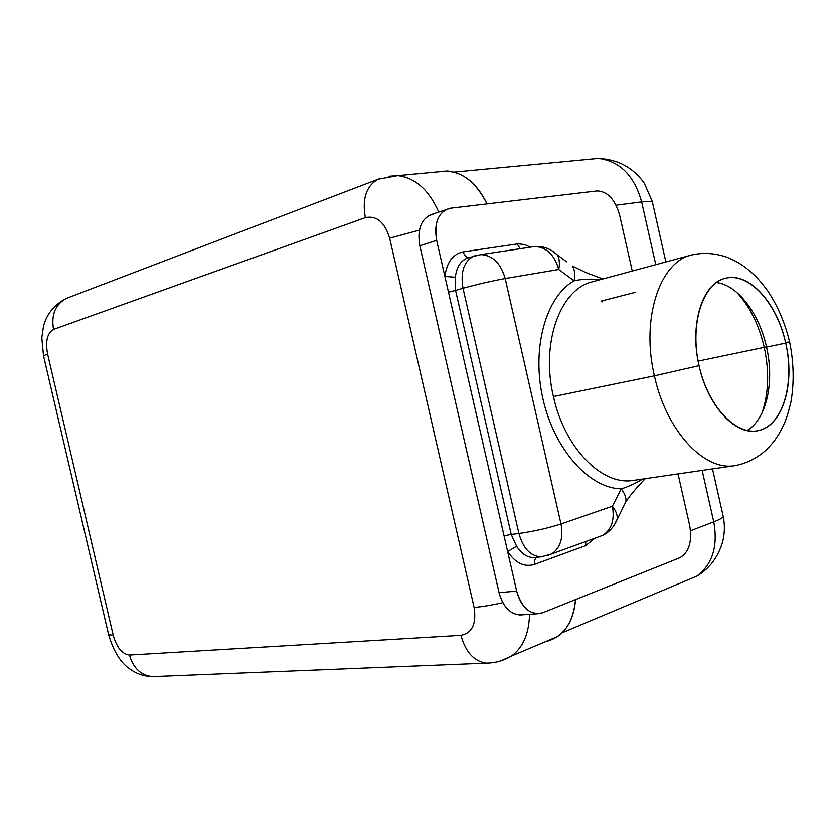<?xml version="1.0" encoding="UTF-8"?>
<svg xmlns="http://www.w3.org/2000/svg" width="835" height="835" viewBox="0 0 835 835"><rect width="100%" height="100%" fill="white"/><g stroke="black" fill="none" stroke-linecap="round" stroke-linejoin="round"><path stroke-width="1.25" d="M562.143 632.753L696.808 576.129C712.505 564.314 718.152 546.226 713.748 521.865C718.851 519.892 722.035 518.243 723.308 516.886L722.807 514.663L723.308 516.886C722.035 518.243 718.851 519.892 713.748 521.865L690.535 530.778L713.748 521.865L702.151 470.397L713.748 521.865C718.152 546.226 712.505 564.314 696.808 576.129L684.648 581.233M655.767 264.664L641.624 201.903L616.063 205.222L641.624 201.903L652.229 201.371L652.563 202.884L652.229 201.371L641.624 201.903C634.224 175.58 619.8 161.092 598.319 158.452C619.8 161.092 634.224 175.58 641.624 201.903L655.767 264.664M588.038 159.422L598.319 158.452C617.931 159.349 633.274 167.668 644.359 183.387L652.229 201.371L665.871 261.94M365.344 217.643C376.637 215.326 384.737 222.162 389.653 238.163L474.103 607.421C476.587 623.755 472.203 633.055 460.962 635.32L129.477 655.026C122.192 654.191 116.785 647.616 113.236 635.299L47.564 353.852C45.288 341.171 47.282 333.029 53.544 329.408L365.344 217.643L53.544 329.408C47.282 333.029 45.288 341.171 47.564 353.852L113.236 635.299C116.785 647.616 122.192 654.191 129.477 655.026L460.962 635.32C472.203 633.055 476.587 623.755 474.103 607.421L389.653 238.163L419.431 230.126L389.653 238.163C384.737 222.162 376.637 215.326 365.344 217.643C362.014 198.72 366.294 185.923 378.161 179.233C366.294 185.923 362.014 198.72 365.344 217.643M575.534 599.593C573.144 623.317 563.041 637.376 545.224 641.76L557.561 636.552C568.228 628.807 574.219 616.491 575.534 599.593M436.851 172C457.476 168.138 474.196 178.773 487.035 203.917C477.265 183.784 464.041 172.814 447.341 171.018L436.851 172M438.709 211.996C428.866 189.848 415.204 177.74 397.752 175.674L388.797 176.289L397.752 175.674C415.204 177.74 428.866 189.848 438.709 211.996M501.177 660.715L511.636 655.924C523.127 647.365 529.077 633.494 529.494 614.309C529.077 633.494 523.127 647.365 511.636 655.924L501.177 660.715M502.785 602.64C491.742 605.166 482.181 606.763 474.103 607.421C482.181 606.763 491.742 605.166 502.785 602.64M489.811 662.969L486.868 663.115C474.332 661.706 465.7 652.448 460.962 635.32C465.7 652.448 474.332 661.706 486.868 663.115L489.811 662.969M155.352 676.496L152.878 676.601C141.146 675.567 133.339 668.386 129.477 655.026C133.339 668.386 141.146 675.567 152.878 676.601L155.352 676.496M108.602 634.663L113.236 635.299L108.602 634.663L43.545 355.919L47.564 353.852L43.545 355.919M68.397 297.615L66.591 298.304C55.381 304.264 51.039 314.638 53.544 329.408C51.039 314.638 55.381 304.264 66.591 298.304L68.397 297.615M380.322 178.429L378.161 179.233L380.322 178.429M447.163 209.084C437.446 214.167 433.939 224.594 436.653 240.334L419.848 245.814C417.176 230.241 420.704 219.918 430.422 214.856L450.67 208.197L597.077 190.944C607.588 191.361 615.103 199.461 619.643 215.211L632.241 271.01L619.643 215.211C615.103 199.461 607.588 191.361 597.077 190.944L450.67 208.197C438.542 211.443 433.866 222.152 436.653 240.334L419.848 245.814L499.038 592.631C502.952 606.68 509.966 614.122 520.059 614.967L521.802 614.842C510.968 615.124 503.38 607.723 499.038 592.631L419.848 245.814C417.114 227.83 421.8 217.215 433.929 213.969M692.643 254.727L690.869 255.186C659.399 262.639 640.925 319.231 654.4 375.865L553.428 396.552C540.631 343.331 559.993 289.557 591.932 281.896L593.267 281.531M635.237 480.125L632.346 480.553C601.419 485.229 564.387 447.445 553.428 396.552L654.4 375.865C666.038 429.994 703.341 470.449 733.788 465.805L737.67 465.168L733.788 465.805C703.341 470.449 666.038 429.994 654.4 375.865L699.052 365.667C708.424 408.064 738.223 437.874 760.894 429.889C783.721 422.541 794.586 382.127 785.683 343.101L789.545 341.703M475.324 255.625L474.353 255.917C464.02 260.864 460.242 271.646 463.007 288.252C477.401 284.255 491.46 281.009 505.185 278.525L560.995 523.994C563.51 538.001 560.389 547.99 551.632 553.949L547.207 555.692L551.632 553.949C560.389 547.99 563.51 538.001 560.995 523.994L612.379 506.26C615.917 510.801 617.535 515.038 617.222 518.973L614.424 524.829L617.222 518.973C617.535 515.038 615.917 510.801 612.379 506.26L621.219 488.851C589.322 488.371 554.356 449.637 542.948 398.942C531.321 348.31 545.819 296.696 574.094 280.8L558.719 269.486L505.185 278.525L560.995 523.994L612.379 506.26L621.219 488.851C627.304 487.149 634.516 483.872 642.856 479.019M635.341 292.302L601.419 301.007L602.557 301.863M536.112 557.383L534.233 557.582C527.47 557.717 521.604 553.949 516.656 546.278L511.208 534.452L518.911 533.513L463.007 288.252L455.566 290.403L511.208 534.452L518.911 533.513L463.007 288.252L455.566 290.403L455.315 277.23C456.568 267.127 460.659 260.708 467.59 257.994L468.404 257.744M518.911 533.513C523.169 548.564 530.622 556.34 541.278 556.841L542.896 556.653L541.278 556.841C530.622 556.34 523.169 548.564 518.911 533.513C533.69 531.425 547.718 528.252 560.995 523.994C547.718 528.252 533.69 531.425 518.911 533.513M597.589 537.249L602.849 535.339C611.606 529.484 614.79 519.788 612.379 506.26C614.79 519.788 611.606 529.484 602.849 535.339L551.632 553.949L541.278 556.841L534.233 557.582C527.47 557.717 521.604 553.949 516.656 546.278L507.628 551.486L516.667 591.128L507.628 551.486C515.445 563.134 524.39 567.445 534.452 564.408L534.504 560.202L536.54 557.342L534.504 560.202L534.452 564.408L585.669 545.652L585.773 541.55L585.669 545.652L594.854 538.251L585.669 545.652L534.452 564.408C524.39 567.445 515.445 563.134 507.628 551.486L444.888 276.427C446.819 262.19 452.946 254.007 463.248 251.867L518.065 243.83L524.683 244.551L530.35 247.17L524.683 244.551L518.065 243.83L463.248 251.867C452.946 254.007 446.819 262.19 444.888 276.427L436.653 240.334L444.888 276.427L455.315 277.23L455.566 290.403L448.468 292.146L444.888 276.427L455.315 277.23C456.568 267.127 460.659 260.708 467.59 257.994L480.918 254.612C492.692 255.26 500.781 263.234 505.185 278.525C500.781 263.234 492.692 255.26 480.918 254.612L534.734 246.513C546.455 247.076 554.45 254.738 558.719 269.486L505.185 278.525C491.46 281.009 477.401 284.255 463.007 288.252C460.242 271.646 464.02 260.864 474.353 255.917M516.667 591.128C521.99 608.485 530.716 615.687 542.834 612.713L679.941 557.697C689.084 552.29 692.33 541.529 689.668 525.434L678.041 473.904L689.668 525.434C692.33 541.529 689.084 552.29 679.941 557.697L542.834 612.713L537.75 613.725C527.647 612.869 520.612 605.333 516.667 591.128L499.038 592.631L516.667 591.128M430.422 214.856L431.591 214.449M761.77 413.492C768.659 394.005 769.484 371.961 764.234 347.36L698.112 361.127L764.234 347.36C758.932 324.638 749.746 306.278 736.668 292.281C749.746 306.278 758.932 324.638 764.234 347.36C769.484 371.961 768.659 394.005 761.77 413.492M785.516 342.381L789.618 341.995C793.814 362.881 794.242 382.931 790.891 402.126C786.215 421.414 783.721 424.963 778.784 434.179C775.016 439.774 775.35 440.431 766.071 450.096C756.343 458.697 745.582 463.936 733.788 465.805L632.346 480.553C601.419 485.229 564.387 447.445 553.428 396.552C540.631 343.331 559.993 289.557 591.932 281.896L690.869 255.186C702.454 252.327 714.416 252.974 726.732 257.128C739.058 262.461 739.006 263.202 744.674 266.908C752.711 273.337 756.844 276.291 767.96 291.185C777.782 306.101 785.004 323.041 789.618 341.995L785.683 343.101C777.093 303.992 750.247 273.254 726.774 277.951C703.174 282.021 689.334 323.354 699.052 365.667L654.4 375.865C640.925 319.231 659.399 262.639 690.869 255.186M600.647 279.537C590.021 278.723 581.17 279.151 574.094 280.8C545.819 296.696 531.321 348.31 542.948 398.942C554.356 449.637 589.322 488.371 621.219 488.851C624.716 493.381 626.292 497.629 625.947 501.584L622.847 507.764L625.947 501.584C626.292 497.629 624.716 493.381 621.219 488.851M531.227 247.035L534.734 246.513C546.455 247.076 554.45 254.738 558.719 269.486C559.993 263.317 559.44 258.37 557.06 254.665L551.904 250.636L557.06 254.665C559.44 258.37 559.993 263.317 558.719 269.486L574.094 280.8C575.336 274.663 574.751 269.736 572.34 266.021C574.751 269.736 575.336 274.663 574.094 280.8M566.662 261.804L557.06 254.665C550.589 248.663 543.147 245.939 534.734 246.513M699.052 365.667C707.495 405.09 734.445 434.784 756.364 430.923C781.998 428.24 795.609 384.716 785.683 343.101L766.52 347.089C774.703 382.127 766.447 419.441 746.991 430.526C766.447 419.441 774.703 382.127 766.52 347.089L785.683 343.101C777.228 303.053 748.87 271.458 725.25 278.305C702.402 283.169 689.261 324.481 699.052 365.667M716.346 282.512C737.66 284.912 759.234 313.386 766.52 347.089C759.234 313.386 737.66 284.912 716.346 282.512M504.069 535.861L511.208 534.452L455.566 290.403L448.468 292.146L507.628 551.486L516.656 546.278L511.208 534.452M468.946 257.577C466.17 257.378 464.27 255.468 463.248 251.867C464.27 255.468 466.17 257.378 468.946 257.577M520.247 248.694L517.147 243.935L520.247 248.694M766.478 346.911L764.234 347.36L766.478 346.911M454.031 172.146L598.319 158.452M712.495 468.894L723.308 516.886C724.926 525.246 724.697 533.596 722.619 541.925C718.048 557.279 709.437 568.687 696.808 576.129M43.514 355.762L41.813 337.778L43.503 326.266C46.802 313.751 54.494 304.431 66.591 298.304L378.161 179.233L397.752 175.674L447.341 171.018M108.654 634.892C113.79 651.947 121.148 663.512 130.719 669.587C137.42 674.179 144.81 676.517 152.878 676.601L486.868 663.115C495.698 662.917 503.954 660.516 511.636 655.924L557.561 636.552M520.059 614.967L537.75 613.725M645.33 478.664C639.923 483.862 631.73 493.558 630.018 495.99L625.947 501.584L615.405 523.138C612.368 528.597 608.183 532.667 602.849 535.339M602.839 278.953L585.272 272.293L572.34 266.021M467.59 257.994L468.727 257.65"/></g></svg>
